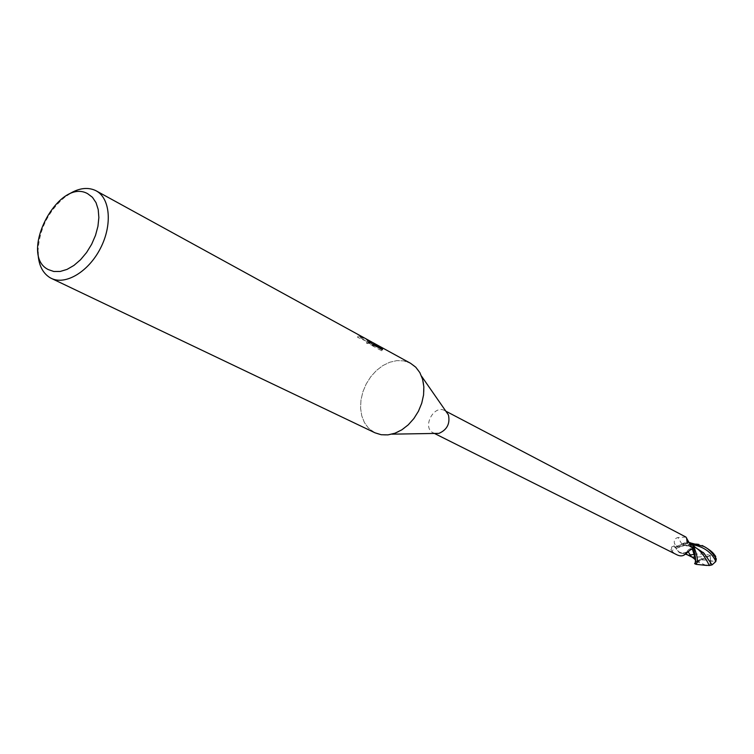 <?xml version="1.0" encoding="UTF-8"?>
<svg xmlns="http://www.w3.org/2000/svg" width="754" height="754" viewBox="0 0 754 754"><rect width="100%" height="100%" fill="white"/><g stroke="black" fill="none" stroke-linecap="round" stroke-linejoin="round"><path stroke-width="0.57" stroke-dasharray="3.77 2.83" d="M434.898 433.437L433.032 432.739C421.835 427.386 433.908 404.295 444.634 410.544L446.104 411.552M374.992 432.805L368.508 428.149L364.446 422.617L361.76 415.869L360.582 408.244L360.959 400.129L362.863 391.91L366.19 383.974L370.789 376.717L376.444 370.478L382.872 365.567L389.771 362.231L396.811 360.629L403.644 360.874L409.931 362.957C415.2 365.681 419.073 370.101 421.561 376.227C430.572 396.538 413.635 429.61 391.882 434.163C385.219 435.774 379.177 435.115 373.777 432.183L368.508 428.149L364.446 422.617L361.76 415.869L360.582 408.244L360.959 400.129L362.863 391.91L366.19 383.974L370.789 376.717L376.444 370.478L382.872 365.567L389.771 362.231L396.811 360.629L403.644 360.874L410.591 363.305M369.328 340.667L369.828 340.949M372.099 343.758L357.537 337.302L360.685 337.999L370.468 343.362L366.868 341.439L367.509 340.214M360.685 337.999L361.317 336.793L358.178 336.077L370.45 341.336M368.753 340.365L361.317 336.793M366.868 341.439L372.278 345.671L381.75 350.846L382.41 349.592M372.278 345.671L372.928 344.408M372.344 342.335L367.085 341.854L373.748 343.928M380.129 348.159L366.435 343.098L371.976 343.654L373.268 344.587M366.435 343.098L367.085 341.854M357.537 337.302L358.178 336.077M370.091 341.11L368.386 340.177M381.75 350.836L381.986 349.837L374.342 345.652L380.139 348.159L380.761 346.972M373.06 342.74L372.174 342.25M37.992 251.883C39.18 228.764 48.812 209.961 66.88 195.493M687.931 551.466L692.125 548.582L693.661 548.761L690.702 548.686L685.64 553.398M687.827 551.268C682.493 554.737 678.543 553.738 675.989 548.281L675.773 547.15C675.113 546.622 673.888 548.073 672.097 551.485L676.706 554.69M675.989 548.281L674.01 545.858L670.853 549.685L672.097 551.485M674.227 545.953L671.776 546.886L670.853 549.685M675.961 548.167L676.159 546.641L677.676 546.82L681.946 544.134L688.666 542.154M681.946 544.134L677.95 537.517C674.99 538.29 673.812 540.203 674.406 543.257L676.159 546.641L682.549 543.964L690.824 543.003M691.852 547.527C689.043 546.179 687.488 543.559 687.205 539.676M691.258 546.801C688.138 545.491 686.526 542.701 686.442 538.413M685.942 537.055L677.95 537.517M705.801 565.255L699.194 562.427L698.939 561.061C701.927 559.628 705.782 559.609 710.513 561.014L709.759 565.509M709.995 565.575L710.72 560.938L710.117 555.566L712.643 555.359L715.565 556.216M715.461 556.424L715.932 558.403C716.074 561.033 714.321 561.815 710.683 560.722L710.654 560.712M696.621 547.904L681.927 544.105L679.429 546.575L676.159 546.641L675.952 548.554L679.552 552.691L681.644 553.276L686.168 552.437L687.837 551.306M690.221 542.682L684.453 542.701L681.927 544.105M684.453 542.701C687.337 543.766 684.132 541.947 692.115 545.557L695.744 547.753M695.028 562.955L697.723 560.109L705.358 558.101L710.183 555.66L710.532 561.023M699.194 562.427L697.629 562.248L697.902 561.598C700.532 559.506 704.801 559.289 710.72 560.938C713.746 561.918 715.574 561.541 716.215 559.807M714.509 554.944L715.593 557.234M710.532 555.566C706.027 553.756 695.452 553.756 694.274 554.36M689.806 555.019L687.309 554.793M685.725 553.313L685.301 552.71M705.169 547.14C699.646 542.267 689.901 542.748 675.952 548.554M697.591 562.098L698.939 561.061M697.629 562.248L696.121 564.407M708.11 556.367L694.886 557.206M692.313 548.969L690.598 549.694M692.737 544.699L684.368 544.859L677.676 546.82L674.406 543.257M701.946 558.535L695.273 561.984M697.902 561.598L697.723 560.109M445.85 411.184L444.643 410.553M434.445 433.446L433.23 432.834M370.798 342.74L370.468 343.362M379.215 347.613L374.625 345.106M373.466 344.474L371.976 343.654M371.166 343.211L368.649 341.835M687.61 551.259C683.558 555.189 675.895 551.805 675.773 547.15L673.586 545.99M690.702 548.686C688.694 549.166 686.941 550.806 685.452 553.615M692.511 547.913C688.43 546.584 686.385 543.361 686.376 538.243M688.176 542.069L686.677 538.846M715.932 558.403L715.763 557.008M679.429 546.575C684.33 545.67 688.195 545.604 691.032 546.377C695.047 547.168 699.005 549.119 702.916 552.23M694.264 546.688L692.115 545.557M685.216 554.096L681.644 553.276M705.358 558.101L695.81 561.664L695.065 559.468"/><path stroke-width="1.13" d="M446.104 411.552L448.423 414.898C450.261 423.607 447.103 429.771 438.96 433.371L434.898 433.437M676.706 554.69L676.941 554.812C680.146 556.358 682.841 556.235 685.028 554.435L690.598 549.694L693.661 548.761C695.951 558.205 696.272 563.172 694.613 563.662L695.028 562.955M688.666 542.154L692.606 544.661L693.831 547.102L693.661 548.761L693.869 546.829L693.115 545.246L690.221 542.682M693.85 547.225L692.511 547.913L691.852 547.527L685.942 537.055M87.643 193.684L92.431 197.284L96.022 202.647L98.209 209.518L98.859 217.538L97.945 226.313L95.494 235.389L91.639 244.287L86.569 252.533L80.565 259.706L73.93 265.427L67.021 269.404L60.197 271.459L53.807 271.497L48.162 269.527C18.105 254.569 58.454 177.03 87.643 193.684M66.88 195.493C77.398 188.302 86.927 186.624 95.466 190.47L96.154 190.828C110.272 198.283 112.525 224.994 100.461 248.292C88.595 271.694 65.607 285.474 51.31 278.367L50.056 277.708C42.299 272.901 38.275 264.296 37.992 251.883M372.91 342.636L410.591 363.305L415.784 367.226L419.855 372.627L422.589 379.271L423.852 386.83L423.569 394.945L421.74 403.211L418.461 411.203L413.88 418.545L408.244 424.851L401.825 429.827L394.955 433.22L387.961 434.879L381.204 434.728L374.992 432.805L51.31 278.367M373.993 343.466L371.845 342.052L373.993 343.466L373.371 344.653M379.884 346.463L374.983 344.437L382.617 348.621L382.401 349.592L372.928 344.408L367.509 340.214L371.109 342.137L369.328 340.667L96.154 190.828M369.828 340.949L371.845 342.052M373.268 344.587L372.099 343.758M370.45 341.336L371.298 341.76M370.959 341.581L370.091 341.11M382.184 349.47L382.617 348.621M374.54 345.285L374.983 344.437M373.748 343.928L379.394 346.199M379.102 346.048L373.06 342.74M685.64 553.398L685.028 554.435M693.831 547.102L691.258 546.801M690.824 543.003L703.699 546.367C707.883 548.252 711.767 551.937 715.357 557.442L715.885 561.466L712.087 564.878L704.048 553.276L694.264 546.688M716.215 559.807L714.462 554.793C713.03 552.541 709.938 549.986 705.188 547.15L705.169 547.14M694.613 563.662L696.159 564.35C695.311 563.511 700.579 563.379 693.869 546.829M693.115 545.246L695.744 547.753C702.615 551.494 708.59 564.105 709.344 565.519L705.801 565.255M712.087 564.878L709.344 565.509M715.329 555.868L714.462 554.793M694.274 554.36L689.806 555.019M687.412 554.831L685.725 553.313M706.771 565.462L696.159 564.35M694.886 557.206L691.635 556.961L687.931 551.466M715.178 555.943L715.357 557.442M715.885 561.466C711.616 552.38 703.897 546.791 692.737 544.699M695.273 561.984C695.801 560.703 694.811 556.367 692.313 548.969M685.952 537.065L445.85 411.184M676.941 554.812L434.445 433.446M448.423 414.898L421.561 376.227M438.96 433.371L391.882 434.163M371.109 342.137L370.798 342.74M374.625 345.106L373.466 344.474M685.452 553.615L685.037 554.322M686.677 538.846L686.649 538.036M703.699 546.367L705.188 547.15M715.763 557.008L715.546 556.141M702.916 552.23L704.048 553.276M687.309 554.793L685.216 554.096M692.163 557.168L695.065 559.468M691.635 556.961L687.139 554.699M716.168 560.184L716.262 558.591"/></g></svg>
